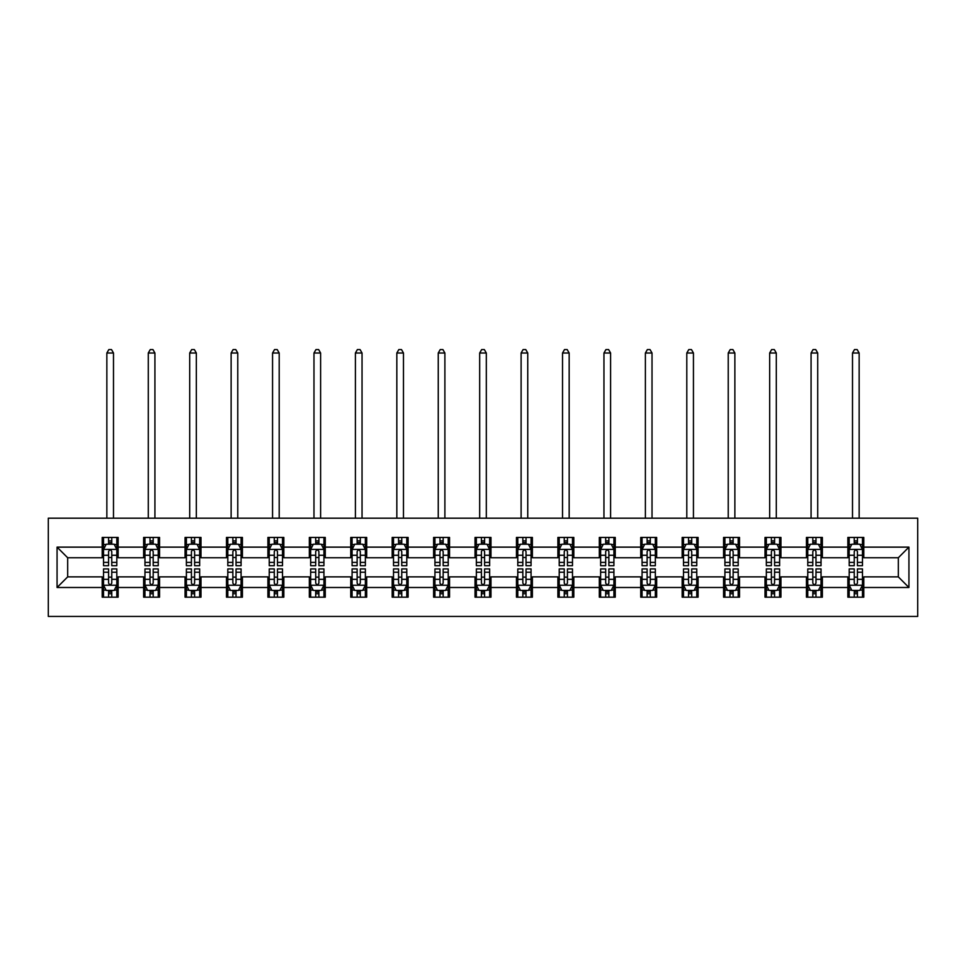 <?xml version="1.0" encoding="UTF-8"?>
<svg xmlns="http://www.w3.org/2000/svg" width="966" height="966" viewBox="0 0 966 966"><rect width="100%" height="100%" fill="white"/><g stroke="black" fill="none" stroke-linecap="round" stroke-linejoin="round"><path stroke-width="1.45" d="M48.3 616.441L917.7 616.441L917.7 518.187L48.3 518.187L48.3 616.441M863.797 547.13L863.797 537.434L847.858 537.434L847.858 547.13L822.368 547.13L822.368 537.434L806.441 537.434L806.441 547.13L780.939 547.13L780.939 537.434L765.012 537.434L765.012 547.13L739.521 547.13L739.521 537.434L723.582 537.434L723.582 547.13L698.092 547.13L698.092 537.434L682.165 537.434L682.165 547.13L656.663 547.13L656.663 537.434L640.736 537.434L640.736 547.13L615.245 547.13L615.245 537.434L599.306 537.434L599.306 547.13L573.816 547.13L573.816 537.434L557.889 537.434L557.889 547.13L532.387 547.13L532.387 537.434L516.46 537.434L516.46 547.13L490.97 547.13L490.97 537.434L475.03 537.434L475.03 547.13L449.54 547.13L449.54 537.434L433.613 537.434L433.613 547.13L408.111 547.13L408.111 537.434L392.184 537.434L392.184 547.13L366.694 547.13L366.694 537.434L350.755 537.434L350.755 547.13L325.264 547.13L325.264 537.434L309.337 537.434L309.337 547.13L283.835 547.13L283.835 537.434L267.908 537.434L267.908 547.13L242.418 547.13L242.418 537.434L226.479 537.434L226.479 547.13L200.988 547.13L200.988 537.434L185.061 537.434L185.061 547.13L159.559 547.13L159.559 537.434L143.632 537.434L143.632 547.13L118.142 547.13L118.142 537.434L102.203 537.434L102.203 547.13L57.066 547.13L57.066 587.497L67.68 576.871L102.203 576.871L102.203 597.181L118.142 597.181L118.142 576.871L143.632 576.871L143.632 597.181L159.559 597.181L159.559 576.871L185.061 576.871L185.061 597.181L200.988 597.181L200.988 576.871L226.479 576.871L226.479 597.181L242.418 597.181L242.418 576.871L267.908 576.871L267.908 597.181L283.835 597.181L283.835 576.871L309.337 576.871L309.337 597.181L325.264 597.181L325.264 576.871L350.755 576.871L350.755 597.181L366.694 597.181L366.694 576.871L392.184 576.871L392.184 597.181L408.111 597.181L408.111 576.871L433.613 576.871L433.613 597.181L449.54 597.181L449.54 576.871L475.03 576.871L475.03 597.181L490.97 597.181L490.97 576.871L516.46 576.871L516.46 597.181L532.387 597.181L532.387 576.871L557.889 576.871L557.889 597.181L573.816 597.181L573.816 576.871L599.306 576.871L599.306 597.181L615.245 597.181L615.245 576.871L640.736 576.871L640.736 597.181L656.663 597.181L656.663 576.871L682.165 576.871L682.165 597.181L698.092 597.181L698.092 576.871L723.582 576.871L723.582 597.181L739.521 597.181L739.521 576.871L765.012 576.871L765.012 597.181L780.939 597.181L780.939 576.871L806.441 576.871L806.441 597.181L822.368 597.181L822.368 576.871L847.858 576.871L847.858 597.181L863.797 597.181L863.797 576.871L898.32 576.871L898.32 557.756L863.797 557.756L863.797 547.13L908.934 547.13L908.934 587.497L863.797 587.497M847.858 587.497L822.368 587.497M806.441 587.497L780.939 587.497M765.012 587.497L739.521 587.497M723.582 587.497L698.092 587.497M682.165 587.497L656.663 587.497M640.736 587.497L615.245 587.497M599.306 587.497L573.816 587.497M557.889 587.497L532.387 587.497M516.46 587.497L490.97 587.497M475.03 587.497L449.54 587.497M433.613 587.497L408.111 587.497M392.184 587.497L366.694 587.497M350.755 587.497L325.264 587.497M309.337 587.497L283.835 587.497M267.908 587.497L242.418 587.497M226.479 587.497L200.988 587.497M185.061 587.497L159.559 587.497M143.632 587.497L118.142 587.497M102.203 587.497L57.066 587.497M847.858 547.13L847.858 557.756L822.368 557.756L822.368 547.13M806.441 547.13L806.441 557.756L780.939 557.756L780.939 547.13M765.012 547.13L765.012 557.756L739.521 557.756L739.521 547.13M723.582 547.13L723.582 557.756L698.092 557.756L698.092 547.13M682.165 547.13L682.165 557.756L656.663 557.756L656.663 547.13M640.736 547.13L640.736 557.756L615.245 557.756L615.245 547.13M599.306 547.13L599.306 557.756L573.816 557.756L573.816 547.13M557.889 547.13L557.889 557.756L532.387 557.756L532.387 547.13M516.46 547.13L516.46 557.756L490.97 557.756L490.97 547.13M475.03 547.13L475.03 557.756L449.54 557.756L449.54 547.13M433.613 547.13L433.613 557.756L408.111 557.756L408.111 547.13M392.184 547.13L392.184 557.756L366.694 557.756L366.694 547.13M350.755 547.13L350.755 557.756L325.264 557.756L325.264 547.13M309.337 547.13L309.337 557.756L283.835 557.756L283.835 547.13M267.908 547.13L267.908 557.756L242.418 557.756L242.418 547.13M226.479 547.13L226.479 557.756L200.988 557.756L200.988 547.13M185.061 547.13L185.061 557.756L159.559 557.756L159.559 547.13M143.632 547.13L143.632 557.756L118.142 557.756L118.142 547.13M102.203 547.13L102.203 557.756L67.68 557.756L57.066 547.13M67.68 557.756L67.68 576.871M908.934 587.497L898.32 576.871M898.32 557.756L908.934 547.13M102.203 544.075L103.531 544.075M108.578 544.075L111.766 544.075M116.814 544.075L118.142 544.075M102.203 557.491L103.531 557.491M108.578 557.491L111.766 557.491M116.814 557.491L118.142 557.491M102.203 577.137L103.531 577.137M108.578 577.137L111.766 577.137M116.814 577.137L118.142 577.137M102.203 590.552L103.531 590.552M108.578 590.552L111.766 590.552M116.814 590.552L118.142 590.552M143.632 577.137L144.96 577.137M150.008 577.137L153.196 577.137M158.231 577.137L159.559 577.137M143.632 590.552L144.96 590.552M150.008 590.552L153.196 590.552M158.231 590.552L159.559 590.552M143.632 544.075L144.96 544.075M150.008 544.075L153.196 544.075M158.231 544.075L159.559 544.075M143.632 557.491L144.96 557.491M150.008 557.491L153.196 557.491M158.231 557.491L159.559 557.491M185.061 577.137L186.39 577.137M191.425 577.137L194.613 577.137M199.66 577.137L200.988 577.137M185.061 590.552L186.39 590.552M191.425 590.552L194.613 590.552M199.66 590.552L200.988 590.552M185.061 544.075L186.39 544.075M191.425 544.075L194.613 544.075M199.66 544.075L200.988 544.075M185.061 557.491L186.39 557.491M191.425 557.491L194.613 557.491M199.66 557.491L200.988 557.491M226.479 577.137L227.807 577.137M232.854 577.137L236.042 577.137M241.089 577.137L242.418 577.137M226.479 590.552L227.807 590.552M232.854 590.552L236.042 590.552M241.089 590.552L242.418 590.552M226.479 544.075L227.807 544.075M232.854 544.075L236.042 544.075M241.089 544.075L242.418 544.075M226.479 557.491L227.807 557.491M232.854 557.491L236.042 557.491M241.089 557.491L242.418 557.491M267.908 577.137L269.236 577.137M274.284 577.137L277.471 577.137M282.507 577.137L283.835 577.137M267.908 590.552L269.236 590.552M274.284 590.552L277.471 590.552M282.507 590.552L283.835 590.552M267.908 544.075L269.236 544.075M274.284 544.075L277.471 544.075M282.507 544.075L283.835 544.075M267.908 557.491L269.236 557.491M274.284 557.491L277.471 557.491M282.507 557.491L283.835 557.491M309.337 577.137L310.666 577.137M315.701 577.137L318.889 577.137M323.936 577.137L325.264 577.137M309.337 590.552L310.666 590.552M315.701 590.552L318.889 590.552M323.936 590.552L325.264 590.552M309.337 544.075L310.666 544.075M315.701 544.075L318.889 544.075M323.936 544.075L325.264 544.075M309.337 557.491L310.666 557.491M315.701 557.491L318.889 557.491M323.936 557.491L325.264 557.491M350.755 577.137L352.083 577.137M357.13 577.137L360.318 577.137M365.365 577.137L366.694 577.137M350.755 590.552L352.083 590.552M357.13 590.552L360.318 590.552M365.365 590.552L366.694 590.552M350.755 544.075L352.083 544.075M357.13 544.075L360.318 544.075M365.365 544.075L366.694 544.075M350.755 557.491L352.083 557.491M357.13 557.491L360.318 557.491M365.365 557.491L366.694 557.491M392.184 577.137L393.512 577.137M398.56 577.137L401.747 577.137M406.783 577.137L408.111 577.137M392.184 590.552L393.512 590.552M398.56 590.552L401.747 590.552M406.783 590.552L408.111 590.552M392.184 544.075L393.512 544.075M398.56 544.075L401.747 544.075M406.783 544.075L408.111 544.075M392.184 557.491L393.512 557.491M398.56 557.491L401.747 557.491M406.783 557.491L408.111 557.491M433.613 577.137L434.942 577.137M439.977 577.137L443.165 577.137M448.212 577.137L449.54 577.137M433.613 590.552L434.942 590.552M439.977 590.552L443.165 590.552M448.212 590.552L449.54 590.552M433.613 544.075L434.942 544.075M439.977 544.075L443.165 544.075M448.212 544.075L449.54 544.075M433.613 557.491L434.942 557.491M439.977 557.491L443.165 557.491M448.212 557.491L449.54 557.491M475.03 577.137L476.359 577.137M481.406 577.137L484.594 577.137M489.641 577.137L490.97 577.137M475.03 590.552L476.359 590.552M481.406 590.552L484.594 590.552M489.641 590.552L490.97 590.552M475.03 544.075L476.359 544.075M481.406 544.075L484.594 544.075M489.641 544.075L490.97 544.075M475.03 557.491L476.359 557.491M481.406 557.491L484.594 557.491M489.641 557.491L490.97 557.491M516.46 577.137L517.788 577.137M522.835 577.137L526.023 577.137M531.058 577.137L532.387 577.137M516.46 590.552L517.788 590.552M522.835 590.552L526.023 590.552M531.058 590.552L532.387 590.552M516.46 544.075L517.788 544.075M522.835 544.075L526.023 544.075M531.058 544.075L532.387 544.075M516.46 557.491L517.788 557.491M522.835 557.491L526.023 557.491M531.058 557.491L532.387 557.491M557.889 577.137L559.217 577.137M564.253 577.137L567.44 577.137M572.488 577.137L573.816 577.137M557.889 590.552L559.217 590.552M564.253 590.552L567.44 590.552M572.488 590.552L573.816 590.552M557.889 544.075L559.217 544.075M564.253 544.075L567.44 544.075M572.488 544.075L573.816 544.075M557.889 557.491L559.217 557.491M564.253 557.491L567.44 557.491M572.488 557.491L573.816 557.491M599.306 577.137L600.635 577.137M605.682 577.137L608.87 577.137M613.917 577.137L615.245 577.137M599.306 590.552L600.635 590.552M605.682 590.552L608.87 590.552M613.917 590.552L615.245 590.552M599.306 544.075L600.635 544.075M605.682 544.075L608.87 544.075M613.917 544.075L615.245 544.075M599.306 557.491L600.635 557.491M605.682 557.491L608.87 557.491M613.917 557.491L615.245 557.491M640.736 577.137L642.064 577.137M647.111 577.137L650.299 577.137M655.334 577.137L656.663 577.137M640.736 590.552L642.064 590.552M647.111 590.552L650.299 590.552M655.334 590.552L656.663 590.552M640.736 544.075L642.064 544.075M647.111 544.075L650.299 544.075M655.334 544.075L656.663 544.075M640.736 557.491L642.064 557.491M647.111 557.491L650.299 557.491M655.334 557.491L656.663 557.491M682.165 577.137L683.493 577.137M688.529 577.137L691.716 577.137M696.764 577.137L698.092 577.137M682.165 590.552L683.493 590.552M688.529 590.552L691.716 590.552M696.764 590.552L698.092 590.552M682.165 544.075L683.493 544.075M688.529 544.075L691.716 544.075M696.764 544.075L698.092 544.075M682.165 557.491L683.493 557.491M688.529 557.491L691.716 557.491M696.764 557.491L698.092 557.491M723.582 577.137L724.911 577.137M729.958 577.137L733.146 577.137M738.193 577.137L739.521 577.137M723.582 590.552L724.911 590.552M729.958 590.552L733.146 590.552M738.193 590.552L739.521 590.552M723.582 544.075L724.911 544.075M729.958 544.075L733.146 544.075M738.193 544.075L739.521 544.075M723.582 557.491L724.911 557.491M729.958 557.491L733.146 557.491M738.193 557.491L739.521 557.491M765.012 577.137L766.34 577.137M771.387 577.137L774.575 577.137M779.61 577.137L780.939 577.137M765.012 590.552L766.34 590.552M771.387 590.552L774.575 590.552M779.61 590.552L780.939 590.552M765.012 544.075L766.34 544.075M771.387 544.075L774.575 544.075M779.61 544.075L780.939 544.075M765.012 557.491L766.34 557.491M771.387 557.491L774.575 557.491M779.61 557.491L780.939 557.491M806.441 577.137L807.769 577.137M812.804 577.137L815.992 577.137M821.04 577.137L822.368 577.137M806.441 590.552L807.769 590.552M812.804 590.552L815.992 590.552M821.04 590.552L822.368 590.552M806.441 544.075L807.769 544.075M812.804 544.075L815.992 544.075M821.04 544.075L822.368 544.075M806.441 557.491L807.769 557.491M812.804 557.491L815.992 557.491M821.04 557.491L822.368 557.491M847.858 577.137L849.186 577.137M854.234 577.137L857.422 577.137M862.469 577.137L863.797 577.137M847.858 590.552L849.186 590.552M854.234 590.552L857.422 590.552M862.469 590.552L863.797 590.552M847.858 544.075L849.186 544.075M854.234 544.075L857.422 544.075M862.469 544.075L863.797 544.075M847.858 557.491L849.186 557.491M854.234 557.491L857.422 557.491M862.469 557.491L863.797 557.491M111.766 540.888L108.578 540.888M116.814 562.393L111.766 562.393L111.766 565.714L116.814 565.714L116.814 549.521L114.157 544.208L106.188 544.208L103.531 549.521L103.531 565.714L108.578 565.714L108.578 562.393L103.531 562.393M103.531 549.521L103.531 537.434M116.814 549.521L116.814 537.434M108.578 544.208L108.578 537.434M111.766 537.434L111.766 544.208M111.766 562.393L111.766 551.514C110.704 549.461 109.641 549.461 108.578 551.514L108.578 562.393M113.493 518.187L113.493 353.013L106.852 353.013L106.852 518.187M106.852 353.013L108.844 349.559L111.501 349.559L113.493 353.013M108.578 593.728L111.766 593.728M103.531 572.234L108.578 572.234L108.578 568.902L103.531 568.902L103.531 585.106L106.188 590.419L114.157 590.419L116.814 585.106L116.814 568.902L111.766 568.902L111.766 572.234L116.814 572.234M116.814 585.106L116.814 597.181M103.531 585.106L103.531 597.181M111.766 590.419L111.766 597.181M108.578 597.181L108.578 590.419M108.578 572.234L108.578 583.114C109.641 585.154 110.704 585.154 111.766 583.114L111.766 572.234M153.196 540.888L150.008 540.888M158.231 562.393L153.196 562.393L153.196 565.714L158.231 565.714L158.231 549.521L155.586 544.208L147.617 544.208L144.96 549.521L144.96 565.714L150.008 565.714L150.008 562.393L144.96 562.393M144.96 549.521L144.96 537.434M158.231 549.521L158.231 537.434M150.008 544.208L150.008 537.434M153.196 537.434L153.196 544.208M153.196 562.393L153.196 551.514C152.133 549.461 151.07 549.461 150.008 551.514L150.008 562.393M154.922 518.187L154.922 353.013L148.281 353.013L148.281 518.187M148.281 353.013L150.273 349.559L152.93 349.559L154.922 353.013M194.613 540.888L191.425 540.888M199.66 562.393L194.613 562.393L194.613 565.714L199.66 565.714L199.66 549.521L197.004 544.208L189.034 544.208L186.39 549.521L186.39 565.714L191.425 565.714L191.425 562.393L186.39 562.393M186.39 549.521L186.39 537.434M199.66 549.521L199.66 537.434M191.425 544.208L191.425 537.434M194.613 537.434L194.613 544.208M194.613 562.393L194.613 551.514C193.55 549.461 192.488 549.461 191.425 551.514L191.425 562.393M196.339 518.187L196.339 353.013L189.698 353.013L189.698 518.187M189.698 353.013L191.691 349.559L194.347 349.559L196.339 353.013M150.008 593.728L153.196 593.728M144.96 572.234L150.008 572.234L150.008 568.902L144.96 568.902L144.96 585.106L147.617 590.419L155.586 590.419L158.231 585.106L158.231 568.902L153.196 568.902L153.196 572.234L158.231 572.234M158.231 585.106L158.231 597.181M144.96 585.106L144.96 597.181M153.196 590.419L153.196 597.181M150.008 597.181L150.008 590.419M150.008 572.234L150.008 583.114C151.07 585.154 152.133 585.154 153.196 583.114L153.196 572.234M191.425 593.728L194.613 593.728M186.39 572.234L191.425 572.234L191.425 568.902L186.39 568.902L186.39 585.106L189.034 590.419L197.004 590.419L199.66 585.106L199.66 568.902L194.613 568.902L194.613 572.234L199.66 572.234M199.66 585.106L199.66 597.181M186.39 585.106L186.39 597.181M194.613 590.419L194.613 597.181M191.425 597.181L191.425 590.419M191.425 572.234L191.425 583.114C192.488 585.154 193.55 585.154 194.613 583.114L194.613 572.234M236.042 540.888L232.854 540.888M241.089 562.393L236.042 562.393L236.042 565.714L241.089 565.714L241.089 549.521L238.433 544.208L230.463 544.208L227.807 549.521L227.807 565.714L232.854 565.714L232.854 562.393L227.807 562.393M227.807 549.521L227.807 537.434M241.089 549.521L241.089 537.434M232.854 544.208L232.854 537.434M236.042 537.434L236.042 544.208M236.042 562.393L236.042 551.514C234.98 549.461 233.917 549.461 232.854 551.514L232.854 562.393M237.769 518.187L237.769 353.013L231.128 353.013L231.128 518.187M231.128 353.013L233.12 349.559L235.776 349.559L237.769 353.013M277.471 540.888L274.284 540.888M282.507 562.393L277.471 562.393L277.471 565.714L282.507 565.714L282.507 549.521L279.862 544.208L271.893 544.208L269.236 549.521L269.236 565.714L274.284 565.714L274.284 562.393L269.236 562.393M269.236 549.521L269.236 537.434M282.507 549.521L282.507 537.434M274.284 544.208L274.284 537.434M277.471 537.434L277.471 544.208M277.471 562.393L277.471 551.514C276.409 549.461 275.346 549.461 274.284 551.514L274.284 562.393M279.198 518.187L279.198 353.013L272.557 353.013L272.557 518.187M272.557 353.013L274.549 349.559L277.206 349.559L279.198 353.013M318.889 540.888L315.701 540.888M323.936 562.393L318.889 562.393L318.889 565.714L323.936 565.714L323.936 549.521L321.28 544.208L313.31 544.208L310.666 549.521L310.666 565.714L315.701 565.714L315.701 562.393L310.666 562.393M310.666 549.521L310.666 537.434M323.936 549.521L323.936 537.434M315.701 544.208L315.701 537.434M318.889 537.434L318.889 544.208M318.889 562.393L318.889 551.514C317.826 549.461 316.763 549.461 315.701 551.514L315.701 562.393M320.615 518.187L320.615 353.013L313.974 353.013L313.974 518.187M313.974 353.013L315.967 349.559L318.623 349.559L320.615 353.013M232.854 593.728L236.042 593.728M227.807 572.234L232.854 572.234L232.854 568.902L227.807 568.902L227.807 585.106L230.463 590.419L238.433 590.419L241.089 585.106L241.089 568.902L236.042 568.902L236.042 572.234L241.089 572.234M241.089 585.106L241.089 597.181M227.807 585.106L227.807 597.181M236.042 590.419L236.042 597.181M232.854 597.181L232.854 590.419M232.854 572.234L232.854 583.114C233.917 585.154 234.98 585.154 236.042 583.114L236.042 572.234M274.284 593.728L277.471 593.728M269.236 572.234L274.284 572.234L274.284 568.902L269.236 568.902L269.236 585.106L271.893 590.419L279.862 590.419L282.507 585.106L282.507 568.902L277.471 568.902L277.471 572.234L282.507 572.234M282.507 585.106L282.507 597.181M269.236 585.106L269.236 597.181M277.471 590.419L277.471 597.181M274.284 597.181L274.284 590.419M274.284 572.234L274.284 583.114C275.346 585.154 276.409 585.154 277.471 583.114L277.471 572.234M315.701 593.728L318.889 593.728M310.666 572.234L315.701 572.234L315.701 568.902L310.666 568.902L310.666 585.106L313.31 590.419L321.28 590.419L323.936 585.106L323.936 568.902L318.889 568.902L318.889 572.234L323.936 572.234M323.936 585.106L323.936 597.181M310.666 585.106L310.666 597.181M318.889 590.419L318.889 597.181M315.701 597.181L315.701 590.419M315.701 572.234L315.701 583.114C316.763 585.154 317.826 585.154 318.889 583.114L318.889 572.234M357.13 593.728L360.318 593.728M352.083 572.234L357.13 572.234L357.13 568.902L352.083 568.902L352.083 585.106L354.739 590.419L362.709 590.419L365.365 585.106L365.365 568.902L360.318 568.902L360.318 572.234L365.365 572.234M365.365 585.106L365.365 597.181M352.083 585.106L352.083 597.181M360.318 590.419L360.318 597.181M357.13 597.181L357.13 590.419M357.13 572.234L357.13 583.114C358.193 585.154 359.255 585.154 360.318 583.114L360.318 572.234M398.56 593.728L401.747 593.728M393.512 572.234L398.56 572.234L398.56 568.902L393.512 568.902L393.512 585.106L396.169 590.419L404.138 590.419L406.783 585.106L406.783 568.902L401.747 568.902L401.747 572.234L406.783 572.234M406.783 585.106L406.783 597.181M393.512 585.106L393.512 597.181M401.747 590.419L401.747 597.181M398.56 597.181L398.56 590.419M398.56 572.234L398.56 583.114C399.622 585.154 400.685 585.154 401.747 583.114L401.747 572.234M439.977 593.728L443.165 593.728M434.942 572.234L439.977 572.234L439.977 568.902L434.942 568.902L434.942 585.106L437.586 590.419L445.555 590.419L448.212 585.106L448.212 568.902L443.165 568.902L443.165 572.234L448.212 572.234M448.212 585.106L448.212 597.181M434.942 585.106L434.942 597.181M443.165 590.419L443.165 597.181M439.977 597.181L439.977 590.419M439.977 572.234L439.977 583.114C441.039 585.154 442.102 585.154 443.165 583.114L443.165 572.234M481.406 593.728L484.594 593.728M476.359 572.234L481.406 572.234L481.406 568.902L476.359 568.902L476.359 585.106L479.015 590.419L486.985 590.419L489.641 585.106L489.641 568.902L484.594 568.902L484.594 572.234L489.641 572.234M489.641 585.106L489.641 597.181M476.359 585.106L476.359 597.181M484.594 590.419L484.594 597.181M481.406 597.181L481.406 590.419M481.406 572.234L481.406 583.114C482.469 585.154 483.531 585.154 484.594 583.114L484.594 572.234M522.835 593.728L526.023 593.728M517.788 572.234L522.835 572.234L522.835 568.902L517.788 568.902L517.788 585.106L520.445 590.419L528.414 590.419L531.058 585.106L531.058 568.902L526.023 568.902L526.023 572.234L531.058 572.234M531.058 585.106L531.058 597.181M517.788 585.106L517.788 597.181M526.023 590.419L526.023 597.181M522.835 597.181L522.835 590.419M522.835 572.234L522.835 583.114C523.898 585.154 524.961 585.154 526.023 583.114L526.023 572.234M564.253 593.728L567.44 593.728M559.217 572.234L564.253 572.234L564.253 568.902L559.217 568.902L559.217 585.106L561.862 590.419L569.831 590.419L572.488 585.106L572.488 568.902L567.44 568.902L567.44 572.234L572.488 572.234M572.488 585.106L572.488 597.181M559.217 585.106L559.217 597.181M567.44 590.419L567.44 597.181M564.253 597.181L564.253 590.419M564.253 572.234L564.253 583.114C565.315 585.154 566.378 585.154 567.44 583.114L567.44 572.234M605.682 593.728L608.87 593.728M600.635 572.234L605.682 572.234L605.682 568.902L600.635 568.902L600.635 585.106L603.291 590.419L611.261 590.419L613.917 585.106L613.917 568.902L608.87 568.902L608.87 572.234L613.917 572.234M613.917 585.106L613.917 597.181M600.635 585.106L600.635 597.181M608.87 590.419L608.87 597.181M605.682 597.181L605.682 590.419M605.682 572.234L605.682 583.114C606.745 585.154 607.807 585.154 608.87 583.114L608.87 572.234M647.111 593.728L650.299 593.728M642.064 572.234L647.111 572.234L647.111 568.902L642.064 568.902L642.064 585.106L644.72 590.419L652.69 590.419L655.334 585.106L655.334 568.902L650.299 568.902L650.299 572.234L655.334 572.234M655.334 585.106L655.334 597.181M642.064 585.106L642.064 597.181M650.299 590.419L650.299 597.181M647.111 597.181L647.111 590.419M647.111 572.234L647.111 583.114C648.174 585.154 649.237 585.154 650.299 583.114L650.299 572.234M688.529 593.728L691.716 593.728M683.493 572.234L688.529 572.234L688.529 568.902L683.493 568.902L683.493 585.106L686.138 590.419L694.107 590.419L696.764 585.106L696.764 568.902L691.716 568.902L691.716 572.234L696.764 572.234M696.764 585.106L696.764 597.181M683.493 585.106L683.493 597.181M691.716 590.419L691.716 597.181M688.529 597.181L688.529 590.419M688.529 572.234L688.529 583.114C689.591 585.154 690.654 585.154 691.716 583.114L691.716 572.234M729.958 593.728L733.146 593.728M724.911 572.234L729.958 572.234L729.958 568.902L724.911 568.902L724.911 585.106L727.567 590.419L735.537 590.419L738.193 585.106L738.193 568.902L733.146 568.902L733.146 572.234L738.193 572.234M738.193 585.106L738.193 597.181M724.911 585.106L724.911 597.181M733.146 590.419L733.146 597.181M729.958 597.181L729.958 590.419M729.958 572.234L729.958 583.114C731.02 585.154 732.083 585.154 733.146 583.114L733.146 572.234M771.387 593.728L774.575 593.728M766.34 572.234L771.387 572.234L771.387 568.902L766.34 568.902L766.34 585.106L768.996 590.419L776.966 590.419L779.61 585.106L779.61 568.902L774.575 568.902L774.575 572.234L779.61 572.234M779.61 585.106L779.61 597.181M766.34 585.106L766.34 597.181M774.575 590.419L774.575 597.181M771.387 597.181L771.387 590.419M771.387 572.234L771.387 583.114C772.45 585.154 773.512 585.154 774.575 583.114L774.575 572.234M360.318 540.888L357.13 540.888M365.365 562.393L360.318 562.393L360.318 565.714L365.365 565.714L365.365 549.521L362.709 544.208L354.739 544.208L352.083 549.521L352.083 565.714L357.13 565.714L357.13 562.393L352.083 562.393M352.083 549.521L352.083 537.434M365.365 549.521L365.365 537.434M357.13 544.208L357.13 537.434M360.318 537.434L360.318 544.208M360.318 562.393L360.318 551.514C359.255 549.461 358.193 549.461 357.13 551.514L357.13 562.393M362.045 518.187L362.045 353.013L355.403 353.013L355.403 518.187M355.403 353.013L357.396 349.559L360.052 349.559L362.045 353.013M401.747 540.888L398.56 540.888M406.783 562.393L401.747 562.393L401.747 565.714L406.783 565.714L406.783 549.521L404.138 544.208L396.169 544.208L393.512 549.521L393.512 565.714L398.56 565.714L398.56 562.393L393.512 562.393M393.512 549.521L393.512 537.434M406.783 549.521L406.783 537.434M398.56 544.208L398.56 537.434M401.747 537.434L401.747 544.208M401.747 562.393L401.747 551.514C400.685 549.461 399.622 549.461 398.56 551.514L398.56 562.393M403.474 518.187L403.474 353.013L396.833 353.013L396.833 518.187M396.833 353.013L398.825 349.559L401.482 349.559L403.474 353.013M443.165 540.888L439.977 540.888M448.212 562.393L443.165 562.393L443.165 565.714L448.212 565.714L448.212 549.521L445.555 544.208L437.586 544.208L434.942 549.521L434.942 565.714L439.977 565.714L439.977 562.393L434.942 562.393M434.942 549.521L434.942 537.434M448.212 549.521L448.212 537.434M439.977 544.208L439.977 537.434M443.165 537.434L443.165 544.208M443.165 562.393L443.165 551.514C442.102 549.461 441.039 549.461 439.977 551.514L439.977 562.393M444.891 518.187L444.891 353.013L438.25 353.013L438.25 518.187M438.25 353.013L440.242 349.559L442.899 349.559L444.891 353.013M484.594 540.888L481.406 540.888M489.641 562.393L484.594 562.393L484.594 565.714L489.641 565.714L489.641 549.521L486.985 544.208L479.015 544.208L476.359 549.521L476.359 565.714L481.406 565.714L481.406 562.393L476.359 562.393M476.359 549.521L476.359 537.434M489.641 549.521L489.641 537.434M481.406 544.208L481.406 537.434M484.594 537.434L484.594 544.208M484.594 562.393L484.594 551.514C483.531 549.461 482.469 549.461 481.406 551.514L481.406 562.393M486.321 518.187L486.321 353.013L479.679 353.013L479.679 518.187M479.679 353.013L481.672 349.559L484.328 349.559L486.321 353.013M526.023 540.888L522.835 540.888M531.058 562.393L526.023 562.393L526.023 565.714L531.058 565.714L531.058 549.521L528.414 544.208L520.445 544.208L517.788 549.521L517.788 565.714L522.835 565.714L522.835 562.393L517.788 562.393M517.788 549.521L517.788 537.434M531.058 549.521L531.058 537.434M522.835 544.208L522.835 537.434M526.023 537.434L526.023 544.208M526.023 562.393L526.023 551.514C524.961 549.461 523.898 549.461 522.835 551.514L522.835 562.393M527.75 518.187L527.75 353.013L521.109 353.013L521.109 518.187M521.109 353.013L523.101 349.559L525.758 349.559L527.75 353.013M567.44 540.888L564.253 540.888M572.488 562.393L567.44 562.393L567.44 565.714L572.488 565.714L572.488 549.521L569.831 544.208L561.862 544.208L559.217 549.521L559.217 565.714L564.253 565.714L564.253 562.393L559.217 562.393M559.217 549.521L559.217 537.434M572.488 549.521L572.488 537.434M564.253 544.208L564.253 537.434M567.44 537.434L567.44 544.208M567.44 562.393L567.44 551.514C566.378 549.461 565.315 549.461 564.253 551.514L564.253 562.393M569.167 518.187L569.167 353.013L562.526 353.013L562.526 518.187M562.526 353.013L564.518 349.559L567.175 349.559L569.167 353.013M608.87 540.888L605.682 540.888M613.917 562.393L608.87 562.393L608.87 565.714L613.917 565.714L613.917 549.521L611.261 544.208L603.291 544.208L600.635 549.521L600.635 565.714L605.682 565.714L605.682 562.393L600.635 562.393M600.635 549.521L600.635 537.434M613.917 549.521L613.917 537.434M605.682 544.208L605.682 537.434M608.87 537.434L608.87 544.208M608.87 562.393L608.87 551.514C607.807 549.461 606.745 549.461 605.682 551.514L605.682 562.393M610.597 518.187L610.597 353.013L603.955 353.013L603.955 518.187M603.955 353.013L605.948 349.559L608.604 349.559L610.597 353.013M650.299 540.888L647.111 540.888M655.334 562.393L650.299 562.393L650.299 565.714L655.334 565.714L655.334 549.521L652.69 544.208L644.72 544.208L642.064 549.521L642.064 565.714L647.111 565.714L647.111 562.393L642.064 562.393M642.064 549.521L642.064 537.434M655.334 549.521L655.334 537.434M647.111 544.208L647.111 537.434M650.299 537.434L650.299 544.208M650.299 562.393L650.299 551.514C649.237 549.461 648.174 549.461 647.111 551.514L647.111 562.393M652.026 518.187L652.026 353.013L645.385 353.013L645.385 518.187M645.385 353.013L647.377 349.559L650.033 349.559L652.026 353.013M691.716 540.888L688.529 540.888M696.764 562.393L691.716 562.393L691.716 565.714L696.764 565.714L696.764 549.521L694.107 544.208L686.138 544.208L683.493 549.521L683.493 565.714L688.529 565.714L688.529 562.393L683.493 562.393M683.493 549.521L683.493 537.434M696.764 549.521L696.764 537.434M688.529 544.208L688.529 537.434M691.716 537.434L691.716 544.208M691.716 562.393L691.716 551.514C690.654 549.461 689.591 549.461 688.529 551.514L688.529 562.393M693.443 518.187L693.443 353.013L686.802 353.013L686.802 518.187M686.802 353.013L688.794 349.559L691.451 349.559L693.443 353.013M733.146 540.888L729.958 540.888M738.193 562.393L733.146 562.393L733.146 565.714L738.193 565.714L738.193 549.521L735.537 544.208L727.567 544.208L724.911 549.521L724.911 565.714L729.958 565.714L729.958 562.393L724.911 562.393M724.911 549.521L724.911 537.434M738.193 549.521L738.193 537.434M729.958 544.208L729.958 537.434M733.146 537.434L733.146 544.208M733.146 562.393L733.146 551.514C732.083 549.461 731.02 549.461 729.958 551.514L729.958 562.393M734.872 518.187L734.872 353.013L728.231 353.013L728.231 518.187M728.231 353.013L730.224 349.559L732.88 349.559L734.872 353.013M774.575 540.888L771.387 540.888M779.61 562.393L774.575 562.393L774.575 565.714L779.61 565.714L779.61 549.521L776.966 544.208L768.996 544.208L766.34 549.521L766.34 565.714L771.387 565.714L771.387 562.393L766.34 562.393M766.34 549.521L766.34 537.434M779.61 549.521L779.61 537.434M771.387 544.208L771.387 537.434M774.575 537.434L774.575 544.208M774.575 562.393L774.575 551.514C773.512 549.461 772.45 549.461 771.387 551.514L771.387 562.393M776.302 518.187L776.302 353.013L769.66 353.013L769.66 518.187M769.66 353.013L771.653 349.559L774.309 349.559L776.302 353.013M815.992 540.888L812.804 540.888M821.04 562.393L815.992 562.393L815.992 565.714L821.04 565.714L821.04 549.521L818.383 544.208L810.414 544.208L807.769 549.521L807.769 565.714L812.804 565.714L812.804 562.393L807.769 562.393M807.769 549.521L807.769 537.434M821.04 549.521L821.04 537.434M812.804 544.208L812.804 537.434M815.992 537.434L815.992 544.208M815.992 562.393L815.992 551.514C814.93 549.461 813.867 549.461 812.804 551.514L812.804 562.393M817.719 518.187L817.719 353.013L811.078 353.013L811.078 518.187M811.078 353.013L813.07 349.559L815.727 349.559L817.719 353.013M812.804 593.728L815.992 593.728M807.769 572.234L812.804 572.234L812.804 568.902L807.769 568.902L807.769 585.106L810.414 590.419L818.383 590.419L821.04 585.106L821.04 568.902L815.992 568.902L815.992 572.234L821.04 572.234M821.04 585.106L821.04 597.181M807.769 585.106L807.769 597.181M815.992 590.419L815.992 597.181M812.804 597.181L812.804 590.419M812.804 572.234L812.804 583.114C813.867 585.154 814.93 585.154 815.992 583.114L815.992 572.234M857.422 540.888L854.234 540.888M862.469 562.393L857.422 562.393L857.422 565.714L862.469 565.714L862.469 549.521L859.812 544.208L851.843 544.208L849.186 549.521L849.186 565.714L854.234 565.714L854.234 562.393L849.186 562.393M849.186 549.521L849.186 537.434M862.469 549.521L862.469 537.434M854.234 544.208L854.234 537.434M857.422 537.434L857.422 544.208M857.422 562.393L857.422 551.514C856.359 549.461 855.296 549.461 854.234 551.514L854.234 562.393M859.148 518.187L859.148 353.013L852.507 353.013L852.507 518.187M852.507 353.013L854.499 349.559L857.156 349.559L859.148 353.013M854.234 593.728L857.422 593.728M849.186 572.234L854.234 572.234L854.234 568.902L849.186 568.902L849.186 585.106L851.843 590.419L859.812 590.419L862.469 585.106L862.469 568.902L857.422 568.902L857.422 572.234L862.469 572.234M862.469 585.106L862.469 597.181M849.186 585.106L849.186 597.181M857.422 590.419L857.422 597.181M854.234 597.181L854.234 590.419M854.234 572.234L854.234 583.114C855.296 585.154 856.359 585.154 857.422 583.114L857.422 572.234M116.741 549.388L103.603 549.388M103.531 544.522L106.031 544.522M114.314 544.522L116.814 544.522M108.578 555.269L103.531 555.269M116.814 555.269L111.766 555.269M111.766 542.578L108.578 542.578M103.603 585.239L116.741 585.239M116.814 590.093L114.314 590.093M106.031 590.093L103.531 590.093M111.766 579.346L116.814 579.346M103.531 579.346L108.578 579.346M108.578 592.037L111.766 592.037M158.17 549.388L145.021 549.388M144.96 544.522L147.46 544.522M155.743 544.522L158.231 544.522M150.008 555.269L144.96 555.269M158.231 555.269L153.196 555.269M153.196 542.578L150.008 542.578M199.6 549.388L186.45 549.388M186.39 544.522L188.877 544.522M197.161 544.522L199.66 544.522M191.425 555.269L186.39 555.269M199.66 555.269L194.613 555.269M194.613 542.578L191.425 542.578M145.021 585.239L158.17 585.239M158.231 590.093L155.743 590.093M147.46 590.093L144.96 590.093M153.196 579.346L158.231 579.346M144.96 579.346L150.008 579.346M150.008 592.037L153.196 592.037M186.45 585.239L199.6 585.239M199.66 590.093L197.161 590.093M188.877 590.093L186.39 590.093M194.613 579.346L199.66 579.346M186.39 579.346L191.425 579.346M191.425 592.037L194.613 592.037M241.017 549.388L227.879 549.388M227.807 544.522L230.306 544.522M238.59 544.522L241.089 544.522M232.854 555.269L227.807 555.269M241.089 555.269L236.042 555.269M236.042 542.578L232.854 542.578M282.446 549.388L269.297 549.388M269.236 544.522L271.736 544.522M280.019 544.522L282.507 544.522M274.284 555.269L269.236 555.269M282.507 555.269L277.471 555.269M277.471 542.578L274.284 542.578M323.876 549.388L310.726 549.388M310.666 544.522L313.153 544.522M321.436 544.522L323.936 544.522M315.701 555.269L310.666 555.269M323.936 555.269L318.889 555.269M318.889 542.578L315.701 542.578M227.879 585.239L241.017 585.239M241.089 590.093L238.59 590.093M230.306 590.093L227.807 590.093M236.042 579.346L241.089 579.346M227.807 579.346L232.854 579.346M232.854 592.037L236.042 592.037M269.297 585.239L282.446 585.239M282.507 590.093L280.019 590.093M271.736 590.093L269.236 590.093M277.471 579.346L282.507 579.346M269.236 579.346L274.284 579.346M274.284 592.037L277.471 592.037M310.726 585.239L323.876 585.239M323.936 590.093L321.436 590.093M313.153 590.093L310.666 590.093M318.889 579.346L323.936 579.346M310.666 579.346L315.701 579.346M315.701 592.037L318.889 592.037M352.155 585.239L365.293 585.239M365.365 590.093L362.866 590.093M354.582 590.093L352.083 590.093M360.318 579.346L365.365 579.346M352.083 579.346L357.13 579.346M357.13 592.037L360.318 592.037M393.573 585.239L406.722 585.239M406.783 590.093L404.295 590.093M396.012 590.093L393.512 590.093M401.747 579.346L406.783 579.346M393.512 579.346L398.56 579.346M398.56 592.037L401.747 592.037M435.002 585.239L448.152 585.239M448.212 590.093L445.712 590.093M437.429 590.093L434.942 590.093M443.165 579.346L448.212 579.346M434.942 579.346L439.977 579.346M439.977 592.037L443.165 592.037M476.431 585.239L489.569 585.239M489.641 590.093L487.142 590.093M478.858 590.093L476.359 590.093M484.594 579.346L489.641 579.346M476.359 579.346L481.406 579.346M481.406 592.037L484.594 592.037M517.848 585.239L530.998 585.239M531.058 590.093L528.571 590.093M520.288 590.093L517.788 590.093M526.023 579.346L531.058 579.346M517.788 579.346L522.835 579.346M522.835 592.037L526.023 592.037M559.278 585.239L572.427 585.239M572.488 590.093L569.988 590.093M561.705 590.093L559.217 590.093M567.44 579.346L572.488 579.346M559.217 579.346L564.253 579.346M564.253 592.037L567.44 592.037M600.707 585.239L613.845 585.239M613.917 590.093L611.418 590.093M603.134 590.093L600.635 590.093M608.87 579.346L613.917 579.346M600.635 579.346L605.682 579.346M605.682 592.037L608.87 592.037M642.124 585.239L655.274 585.239M655.334 590.093L652.847 590.093M644.563 590.093L642.064 590.093M650.299 579.346L655.334 579.346M642.064 579.346L647.111 579.346M647.111 592.037L650.299 592.037M683.554 585.239L696.703 585.239M696.764 590.093L694.264 590.093M685.981 590.093L683.493 590.093M691.716 579.346L696.764 579.346M683.493 579.346L688.529 579.346M688.529 592.037L691.716 592.037M724.983 585.239L738.121 585.239M738.193 590.093L735.694 590.093M727.41 590.093L724.911 590.093M733.146 579.346L738.193 579.346M724.911 579.346L729.958 579.346M729.958 592.037L733.146 592.037M766.4 585.239L779.55 585.239M779.61 590.093L777.123 590.093M768.839 590.093L766.34 590.093M774.575 579.346L779.61 579.346M766.34 579.346L771.387 579.346M771.387 592.037L774.575 592.037M365.293 549.388L352.155 549.388M352.083 544.522L354.582 544.522M362.866 544.522L365.365 544.522M357.13 555.269L352.083 555.269M365.365 555.269L360.318 555.269M360.318 542.578L357.13 542.578M406.722 549.388L393.573 549.388M393.512 544.522L396.012 544.522M404.295 544.522L406.783 544.522M398.56 555.269L393.512 555.269M406.783 555.269L401.747 555.269M401.747 542.578L398.56 542.578M448.152 549.388L435.002 549.388M434.942 544.522L437.429 544.522M445.712 544.522L448.212 544.522M439.977 555.269L434.942 555.269M448.212 555.269L443.165 555.269M443.165 542.578L439.977 542.578M489.569 549.388L476.431 549.388M476.359 544.522L478.858 544.522M487.142 544.522L489.641 544.522M481.406 555.269L476.359 555.269M489.641 555.269L484.594 555.269M484.594 542.578L481.406 542.578M530.998 549.388L517.848 549.388M517.788 544.522L520.288 544.522M528.571 544.522L531.058 544.522M522.835 555.269L517.788 555.269M531.058 555.269L526.023 555.269M526.023 542.578L522.835 542.578M572.427 549.388L559.278 549.388M559.217 544.522L561.705 544.522M569.988 544.522L572.488 544.522M564.253 555.269L559.217 555.269M572.488 555.269L567.44 555.269M567.44 542.578L564.253 542.578M613.845 549.388L600.707 549.388M600.635 544.522L603.134 544.522M611.418 544.522L613.917 544.522M605.682 555.269L600.635 555.269M613.917 555.269L608.87 555.269M608.87 542.578L605.682 542.578M655.274 549.388L642.124 549.388M642.064 544.522L644.563 544.522M652.847 544.522L655.334 544.522M647.111 555.269L642.064 555.269M655.334 555.269L650.299 555.269M650.299 542.578L647.111 542.578M696.703 549.388L683.554 549.388M683.493 544.522L685.981 544.522M694.264 544.522L696.764 544.522M688.529 555.269L683.493 555.269M696.764 555.269L691.716 555.269M691.716 542.578L688.529 542.578M738.121 549.388L724.983 549.388M724.911 544.522L727.41 544.522M735.694 544.522L738.193 544.522M729.958 555.269L724.911 555.269M738.193 555.269L733.146 555.269M733.146 542.578L729.958 542.578M779.55 549.388L766.4 549.388M766.34 544.522L768.839 544.522M777.123 544.522L779.61 544.522M771.387 555.269L766.34 555.269M779.61 555.269L774.575 555.269M774.575 542.578L771.387 542.578M820.979 549.388L807.83 549.388M807.769 544.522L810.257 544.522M818.54 544.522L821.04 544.522M812.804 555.269L807.769 555.269M821.04 555.269L815.992 555.269M815.992 542.578L812.804 542.578M807.83 585.239L820.979 585.239M821.04 590.093L818.54 590.093M810.257 590.093L807.769 590.093M815.992 579.346L821.04 579.346M807.769 579.346L812.804 579.346M812.804 592.037L815.992 592.037M862.397 549.388L849.259 549.388M849.186 544.522L851.686 544.522M859.969 544.522L862.469 544.522M854.234 555.269L849.186 555.269M862.469 555.269L857.422 555.269M857.422 542.578L854.234 542.578M849.259 585.239L862.397 585.239M862.469 590.093L859.969 590.093M851.686 590.093L849.186 590.093M857.422 579.346L862.469 579.346M849.186 579.346L854.234 579.346M854.234 592.037L857.422 592.037"/></g></svg>
